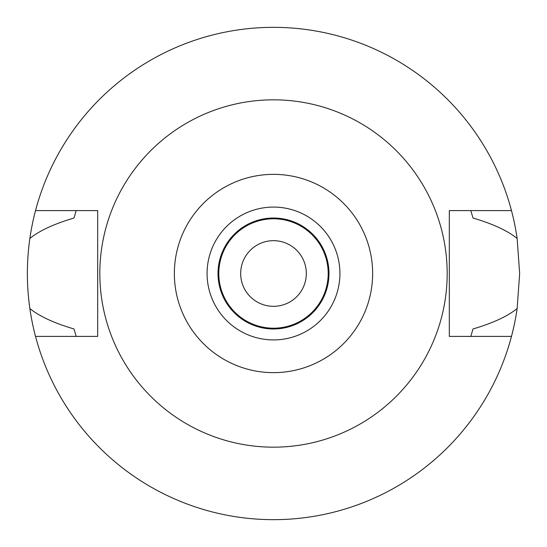 <?xml version="1.0" encoding="UTF-8"?>
<svg xmlns="http://www.w3.org/2000/svg" width="547" height="547" viewBox="0 0 547 547"><rect width="100%" height="100%" fill="white"/><g stroke="black" fill="none" stroke-linecap="round" stroke-linejoin="round"><path stroke-width="0.82" d="M273.5 174.356A99.144 99.144 0 0 1 372.644 273.5A99.144 99.144 0 0 1 273.5 372.644A99.144 99.144 0 0 1 174.356 273.5A99.144 99.144 0 0 1 273.5 174.356M273.5 207.081A66.419 66.419 0 0 0 207.081 273.5A66.419 66.419 0 0 0 273.5 339.919A66.419 66.419 0 0 0 339.919 273.5A66.419 66.419 0 0 0 273.5 207.081M273.5 447.172A173.672 173.672 0 0 1 99.828 273.5A173.672 173.672 0 0 1 273.5 99.828A173.672 173.672 0 0 1 447.172 273.5A173.672 173.672 0 0 1 273.5 447.172M76.204 210.595L73.989 218.034C54.174 223.873 39.466 230.684 29.859 238.451A246.15 246.15 0 0 1 35.521 210.595L97.681 210.595L97.681 336.405L35.521 336.405A246.15 246.15 0 0 1 29.859 308.549C39.466 316.323 54.174 323.127 73.989 328.966L76.204 336.405M35.521 210.595A246.15 246.15 0 0 1 511.479 210.595L449.319 210.595L449.319 336.405L511.479 336.405A246.15 246.15 0 0 1 35.521 336.405M470.796 336.405L473.011 328.966C492.792 323.14 507.507 316.337 517.141 308.549A246.15 246.15 0 0 1 511.479 336.405M517.141 308.549L519.65 273.5L517.141 238.451C507.507 230.663 492.792 223.86 473.011 218.034L470.796 210.595M29.859 238.451C26.543 261.91 26.543 285.281 29.859 308.549M511.479 210.595A246.15 246.15 0 0 1 517.141 238.451M273.5 240.68A32.82 32.82 0 0 0 240.68 273.5A32.82 32.82 0 0 0 273.5 306.32A32.82 32.82 0 0 0 306.32 273.5A32.82 32.82 0 0 0 273.5 240.68M273.5 218.8A54.7 54.7 0 0 0 218.8 273.5A54.7 54.7 0 0 0 273.5 328.2A54.7 54.7 0 0 0 328.2 273.5A54.7 54.7 0 0 0 273.5 218.8M273.5 328.979A55.479 55.479 0 0 0 328.979 273.5A55.479 55.479 0 0 0 273.5 218.021A55.479 55.479 0 0 0 218.021 273.5A55.479 55.479 0 0 0 273.5 328.979"/></g></svg>
